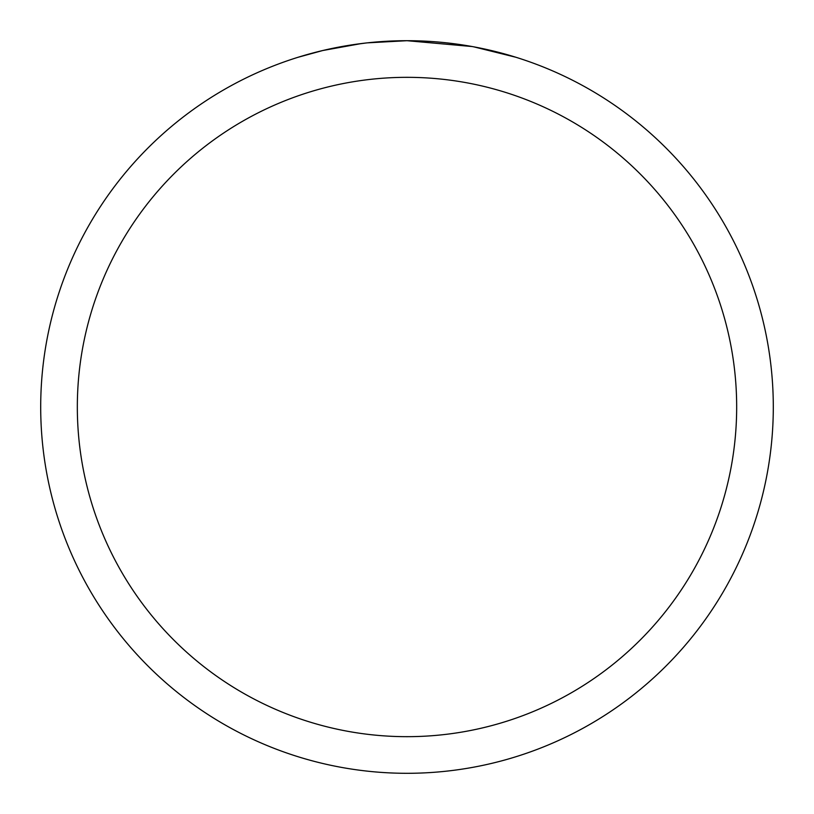 <?xml version="1.0" encoding="UTF-8"?>
<svg xmlns="http://www.w3.org/2000/svg" width="814" height="814" viewBox="0 0 814 814"><rect width="100%" height="100%" fill="white"/><g stroke="black" fill="none" stroke-linecap="round" stroke-linejoin="round"><path stroke-width="1.22" d="M414.306 40.771L419.403 40.914M452.106 43.488L453.652 43.681M472.069 46.53L407 40.7A366.3 366.3 0 0 1 773.3 407A366.3 366.3 0 0 1 407 773.3A366.3 366.3 0 0 1 40.7 407A366.3 366.3 0 0 1 407 40.7L367.409 42.847M473.799 46.846L515.822 57.245M407 77.33A329.67 329.67 0 0 1 736.67 407A329.67 329.67 0 0 1 407 736.67A329.67 329.67 0 0 1 77.33 407A329.67 329.67 0 0 1 407 77.33M365.69 43.04L352.238 44.821M298.189 57.245L322.741 50.529L361.223 43.58M380.148 41.687L382.173 41.545M371.174 42.46L377.238 41.911"/></g></svg>
